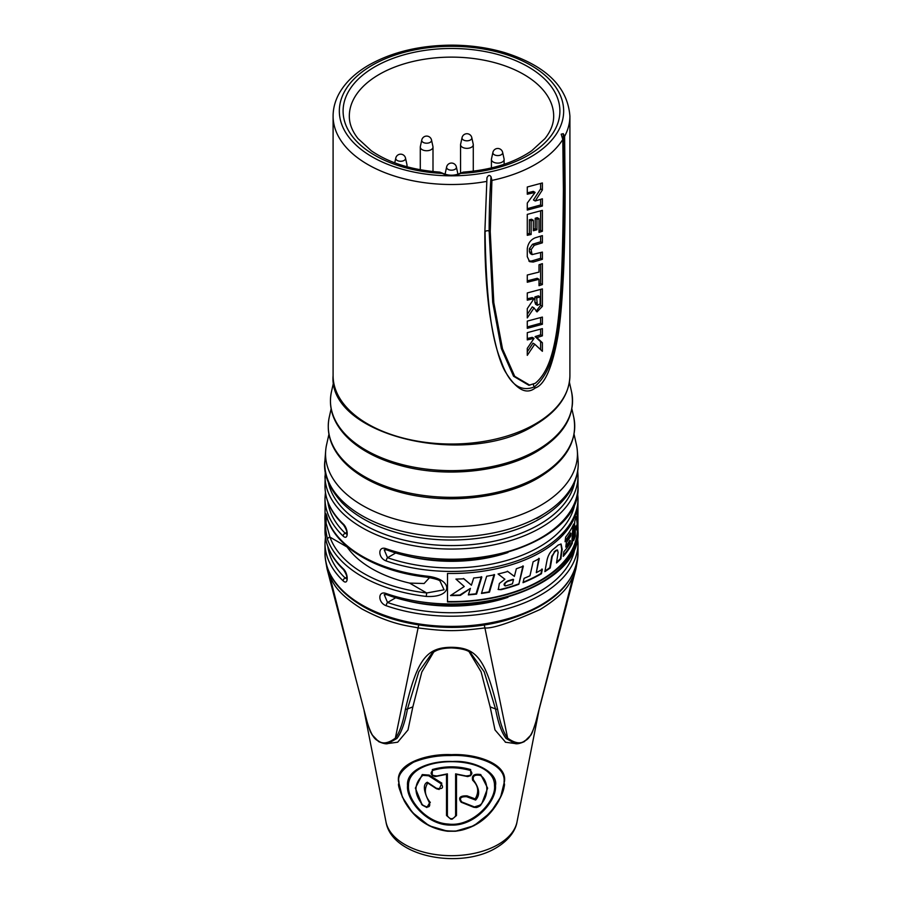 <?xml version="1.0" encoding="UTF-8"?>
<svg xmlns="http://www.w3.org/2000/svg" width="903" height="903" viewBox="0 0 903 903"><rect width="100%" height="100%" fill="white"/><g stroke="black" fill="none" stroke-linecap="round" stroke-linejoin="round"><path stroke-width="1.35" d="M325.836 561.948L327.078 568.89L329.979 576.938C333.455 581.938 334.324 591.567 361.968 608.994C393.053 625.565 409.623 625.858 418.337 627.957C447.109 631.536 456.139 631.49 484.663 627.957C492.474 628.736 511.042 622.539 540.366 609.378C569.048 591.442 569.432 581.95 573.021 576.938L575.922 568.89L577.164 561.948M575.922 568.89L535.863 721.858C533.097 730.583 531.348 735.087 530.603 735.358L524.361 741.611C519.959 743.553 516.832 744.196 515.003 743.53L506.075 738.451A2.495 1.761 -41.1 0 0 507.644 738.146C503.411 732.649 500.048 722.976 497.564 709.148C485.509 658.332 476.174 647.564 451.5 647.293C427.153 647.383 417.299 658.479 405.436 709.148C402.941 723.021 399.577 732.683 395.356 738.146C388.211 743.44 382.466 744.298 378.143 740.731C374.226 739.58 370.557 733.292 367.137 721.858L336.097 603.622M327.541 519.101A126.51 73.041 0 0 0 362.047 556.146A126.51 73.041 0 0 0 426.216 576.069C453.566 578.631 453.588 598.023 426.216 596.42A126.51 73.041 180 0 1 362.047 576.509A126.51 73.041 180 0 1 327.541 539.452C323.895 523.706 324.121 503.535 327.541 519.101A2.495 1.998 160.5 0 0 327.631 519.643C337.237 548.392 377.86 571.734 426.419 577.13C434.399 578.53 438.937 579.816 440.009 581.001L444.084 589.817L426.713 592.978L409.578 583.09L424.117 583.519L429.557 577.593M325.272 471.016L324.99 486.186A126.51 73.041 0 0 0 343.106 523.853C348.569 528.571 348.558 541.213 343.106 536.066A2.495 1.738 -46.2 0 1 345.239 533.289A124.016 71.597 180 0 1 327.857 501.955M343.106 536.066A126.51 73.041 180 0 1 324.99 498.4L324.99 500.431A126.51 73.041 180 0 0 325.046 502.734L325.046 531.235A126.51 73.041 180 0 1 324.99 528.932L324.99 530.964A126.51 73.041 0 0 0 343.106 568.63C348.569 573.36 348.558 585.991 343.106 580.843A2.495 1.738 -46.2 0 1 345.239 578.067L346.865 577.119M324.99 528.932A126.51 73.041 180 0 1 325.046 526.618M343.106 523.853A2.495 1.738 133.8 0 0 343.512 524.903C331.311 513.096 325.136 500.183 324.99 486.186M346.741 534.091L345.239 533.289L346.865 532.341M346.289 545.762L347.113 547.026A112.491 64.948 0 0 0 409.578 583.09M346.741 578.868L345.239 578.067A124.016 71.597 180 0 1 327.857 546.733M343.106 568.63A2.495 1.738 133.8 0 0 343.512 569.68C331.311 557.873 325.136 544.961 324.99 530.964M327.541 539.452A2.495 1.998 -19.5 0 1 329.979 537.138L326.096 523.198L326.209 515.602M426.216 576.069L426.419 577.13M426.216 596.42L426.713 592.978A124.016 71.597 0 0 1 329.979 537.138L347.113 547.026M577.581 492.293L578.01 498.4A126.51 73.041 180 0 1 513.762 561.982A126.51 73.041 180 0 1 386.258 560.977C377.702 558.043 377.714 545.401 386.258 548.764A2.495 1.05 109.2 0 0 386.721 549.882C465.305 579.997 582.096 542.127 578.01 486.186A126.51 73.041 0 0 1 513.762 549.769A126.51 73.041 0 0 1 386.258 548.764M577.581 537.071L578.01 543.177A126.51 73.041 180 0 1 513.762 606.76A126.51 73.041 180 0 1 386.258 605.755C377.702 602.82 377.714 590.178 386.258 593.542A2.495 1.05 109.2 0 0 386.721 594.659C465.305 624.774 582.096 586.905 578.01 530.964A126.51 73.041 0 0 1 513.762 594.546A126.51 73.041 0 0 1 386.258 593.542M578.01 498.4L578.01 500.431A126.51 73.041 180 0 1 447.504 573.439L447.504 601.929A126.51 73.041 180 0 0 578.01 528.932L578.01 530.964M577.954 502.734L577.954 526.618A126.51 73.041 180 0 1 578.01 528.932M386.258 560.977A2.495 1.05 -70.8 0 1 387.545 557.704L384.215 549.803L386.732 549.882M507.971 552.534A112.491 64.948 180 0 1 395.977 552.839L395.514 552.67M395.514 597.447L395.977 597.617A112.491 64.948 180 0 0 507.971 597.312M328.929 434.287L326.593 444.671A125.946 72.714 180 0 0 325.678 450.766A125.946 72.714 180 0 0 400.706 520.568A125.946 72.714 180 0 0 540.558 505.443A125.946 72.714 0 0 0 577.322 450.766A125.946 72.714 0 0 0 576.407 444.671L574.071 434.287M563.28 133.689L563.867 186.413C563.856 243.663 562.287 286.973 559.183 316.355C556.869 351.854 548.595 375.377 534.35 386.902C520.026 392.591 508.863 383.786 500.872 360.489C491.232 338.241 485.961 295.383 485.069 231.902A2.495 1.445 0 0 1 489.155 231.089L492.711 302.268L501.357 348.581L513.57 376.258L528.876 385.288L535.231 383.29C558.381 364.53 562.377 309.831 563.393 189.404L562.795 139.48L561.192 134.163L563.28 133.689L564.612 136.364L565.12 186.278C565.165 217.059 564.646 245.548 563.551 271.747C562.242 300.022 560.391 321.389 557.975 335.848C552.343 367.453 544.757 384.836 535.231 387.997C526.302 395.017 516.392 389.69 505.499 372.013C499.585 362.126 494.347 342.948 489.821 314.481C486.435 290.563 484.776 263.281 484.832 232.635L486.965 177.756C488.275 175.08 489.629 174.753 491.04 176.774L491.921 180.408L490.239 231.631L489.155 231.089C489.155 211.528 489.787 193.423 491.04 176.774M529.824 385.186L514.733 376.337L502.508 348.851L493.817 302.674L490.239 231.631M535.118 192.407L527.273 194.224L527.273 187L542.387 182.959L542.387 189.935L535.219 200.997L542.387 198.795L542.387 206.019L527.273 210.06L527.273 203.085L535.118 192.407L533.357 191.391L527.273 192.836M539.012 218.684L539.012 232.387L542.387 231.27L542.387 210.354L527.273 214.395L527.273 235.311L531.145 234.487L531.145 220.783L533.334 220.264L533.334 230.728L536.958 229.757L536.958 219.294L539.012 218.684L537.24 217.668L535.197 218.278L535.197 228.741L533.334 229.249M542.387 242.828L534.283 245.277L531.145 249.679L532.07 254.612L542.387 252.095L542.387 259.319L533.188 262.051L529.655 261.656L527.273 256.666L527.273 248.731C528.029 243.336 530.682 239.701 535.219 237.805L542.387 235.604L542.387 242.828L540.615 241.801L540.615 236.214M539.012 279.309L527.273 282.244L527.273 275.02L539.012 272.096L539.012 264.771L542.387 263.653L542.387 284.58L539.012 285.687L539.012 279.309L537.24 278.293L527.273 280.856M534.034 307.923L527.273 317.912L527.273 308.645L534.034 298.645L527.273 300.168L527.273 292.956L542.387 288.915L542.387 306.354L537.014 311.93L534.034 307.923L532.262 306.896L527.273 314.379M527.273 328.331L542.387 324.29L542.387 317.077L527.273 321.118L527.273 328.331M534.034 338.365L527.273 348.377L527.273 355.342L534.745 344.201L542.387 351.301L542.387 342.745L536.867 337.598L542.387 335.848L542.387 328.624L527.273 332.665L527.273 339.889L534.034 338.365L532.262 337.35L527.273 338.512M540.152 296.884L536.664 297.934L537.375 305.316L540.152 303.859L540.152 296.884L538.38 295.868L534.903 296.918L534.903 302.155L535.614 304.288L537.375 305.316M442.301 173.421L439.795 172.123L442.888 173.331A1.242 0.677 -62.4 0 0 442.301 173.421A108.405 62.589 180 0 1 359.191 78.245A108.405 62.589 180 0 1 543.809 78.245A108.405 62.589 180 0 1 460.688 173.421A13.714 7.913 180 0 1 442.312 173.421M439.795 172.123C411.813 170.024 388.99 162.901 371.302 150.767L358.017 138.588C352.226 131.228 349.326 123.813 349.326 116.34A102.174 58.988 0 0 1 451.5 57.126A102.174 58.988 0 0 1 553.674 116.34C553.674 123.813 550.774 131.228 544.983 138.588L531.698 150.767C514.01 162.901 491.187 170.024 463.205 172.123L460.699 173.421A1.242 0.677 -117.6 0 0 460.112 173.331C454.367 175.837 448.633 175.837 442.888 173.331M504.122 159.436A6.355 3.668 0 0 1 499.145 163.025A6.355 3.668 0 0 1 492.011 160.994A6.355 3.668 180 0 1 491.413 159.436A6.355 3.668 180 0 1 491.469 158.984L492.903 152.381A4.91 2.833 180 0 0 493.32 153.939A4.91 2.833 0 0 0 499.133 155.463A4.91 2.833 0 0 0 502.644 152.381L504.077 158.984A6.355 3.668 0 0 1 504.122 159.436L504.122 164.301M473.285 144.683A6.355 3.668 0 0 1 467.483 148.34A6.355 3.668 180 0 1 460.564 144.683A6.355 3.668 180 0 1 460.62 144.22L462.054 137.628A4.91 2.833 180 0 0 467.348 140.812A4.91 2.833 0 0 0 471.795 137.628L473.228 144.22A6.355 3.668 0 0 1 473.285 144.683L473.285 171.186M433 147.076A6.355 3.668 0 0 1 430.291 150.079A6.355 3.668 180 0 1 423.71 150.327A6.355 3.668 180 0 1 420.29 147.076A6.355 3.668 180 0 1 420.335 146.613L421.769 140.021A4.91 2.833 180 0 0 424.117 142.798A4.91 2.833 180 0 0 429.467 142.697A4.91 2.833 0 0 0 431.521 140.021L432.955 146.613A6.355 3.668 0 0 1 433 147.076L433 171.547M395.886 157.743A4.91 2.833 0 0 0 395.774 158.081A4.91 2.833 0 0 0 395.751 158.194A4.91 2.833 180 0 0 400.221 161.265A4.91 2.833 180 0 0 405.537 158.68A4.91 2.833 0 0 0 405.515 158.081L406.948 164.685A6.355 3.668 0 0 1 407.005 165.136A6.355 3.668 0 0 1 406.982 165.452A6.355 3.668 180 0 1 406.463 166.626M445.156 174.279A6.355 3.668 180 0 1 445.145 174.042A6.355 3.668 180 0 1 445.19 173.59L446.624 166.987A4.91 2.833 180 0 0 448.96 169.775A4.91 2.833 180 0 0 454.311 169.662A4.91 2.833 0 0 0 456.376 166.987L457.81 173.59A6.355 3.668 0 0 1 457.855 174.042L457.855 174.268M536.664 303.171L534.903 302.155M536.664 297.934L534.903 296.918M527.273 208.672L540.615 204.992L540.615 199.394M535.219 200.997L533.459 199.981L540.615 188.908L540.615 183.557M539.012 230.807L540.615 230.254L540.615 210.952M527.273 233.933L529.384 233.471L529.384 219.768L531.574 219.248L533.334 220.264M533.188 262.051L531.427 261.035L540.615 258.303L540.615 252.705M531.145 252.637L529.384 251.621L530.309 253.596M529.384 251.621L529.384 248.664L532.522 244.261L540.615 241.801M531.427 261.035L528.842 261.035M539.012 284.106L540.615 283.553L540.615 264.252M527.273 298.791L532.262 297.629L534.034 298.645M542.387 306.354L540.615 305.327L536.168 311.196M540.615 305.327L540.615 289.513M527.273 326.954L540.615 323.274L540.615 317.675M527.273 351.798L532.984 343.185L534.745 344.201M540.615 349.63L540.615 341.729L535.107 336.582L540.615 334.832L540.615 329.234M542.387 206.019L540.615 204.992M542.387 189.935L540.615 188.908M536.958 219.294L535.197 218.278M536.958 229.757L535.197 228.741M531.145 220.783L529.384 219.768M531.145 234.487L529.384 233.471M542.387 231.27L540.615 230.254M542.387 259.319L540.615 258.303M542.387 284.58L540.615 283.553M542.387 324.29L540.615 323.274M542.387 335.848L540.615 334.832M536.867 337.598L535.107 336.582M542.387 342.745L540.615 341.729M386.258 605.755A2.495 1.05 -70.8 0 1 387.545 602.493L384.215 594.58L386.732 594.671M577.389 507.678L577.389 528.932A125.889 72.68 180 0 1 447.504 601.567M577.954 526.618L577.389 526.302M563.844 551.733A125.889 72.68 0 0 0 570.075 543.346L570.324 540.637A125.889 72.68 0 0 1 565.797 547.094L566.339 542.477A125.889 72.68 0 0 0 570.741 535.998L570.989 533.289A125.889 72.68 0 0 1 565.075 541.744L565.628 537.138A125.889 72.68 0 0 0 573.665 524.011L572.254 543.425A125.889 72.68 0 0 1 563.258 556.338L563.844 551.733M557.422 550.119L558.133 552.331L556.508 562.964A125.889 72.68 0 0 0 560.865 558.867L562.163 549.374L561.113 544.058L558.156 545.073A125.889 72.68 0 0 1 553.133 549.351C550.175 551.857 548.166 555.345 547.105 559.826L544.859 571.633A125.889 72.68 0 0 0 550.243 567.964L549.792 567.705A125.269 72.319 0 0 1 544.983 571.012M557.67 550.198L556.383 550.593A125.889 72.68 0 0 1 554.532 552.162L552.252 556.417L550.243 567.964M538.831 558.314L536.292 572.66L539.272 558.562A125.889 72.68 0 0 1 533.12 561.801L529.959 575.775A125.889 72.68 0 0 1 524.079 578.326L523.018 582.683A125.889 72.68 0 0 0 541.439 573.732L540.999 573.473A125.269 72.319 0 0 1 523.142 582.198M536.292 572.66A125.889 72.68 0 0 0 542.342 569.251L541.439 573.732M501.075 589.682L498.321 589.535L499.359 583.496L504.901 579.252L498.038 573.992A125.889 72.68 0 0 0 507.791 571.475L514.383 576.407L516.347 568.755A125.889 72.68 0 0 0 523.345 566.147L518.853 584.275A125.889 72.68 0 0 1 501.075 589.682L498.095 589.388M486.661 576.249A125.889 72.68 0 0 0 494.584 574.76L489.482 592.165A125.889 72.68 0 0 1 481.457 593.463L486.661 576.249M473.68 578.01A125.889 72.68 0 0 0 481.841 577.006L476.57 594.095A125.889 72.68 0 0 1 468.341 594.896L470.407 588.395L460.406 595.37A125.889 72.68 0 0 1 450.518 595.551L464.266 586.521L455.936 579.094A125.889 72.68 0 0 0 463.961 578.789L471.422 585.2L473.68 578.01M577.367 507.791A125.889 72.68 0 0 1 577.175 510.726L576.983 520.41L576.159 516.606A125.889 72.68 0 0 1 574.771 521.189L573.574 540.637A125.889 72.68 0 0 0 575.335 535.93L575.245 525.952L575.335 535.93M577.389 509.427L577.31 525.433A125.889 72.68 0 0 1 576.769 530.084L575.798 526.268M573.698 538.786A125.269 72.319 0 0 0 574.805 535.626M575.922 517.543L576.983 520.41M576.746 520.275L577.31 525.433M576.396 528.413A125.269 72.319 0 0 0 576.712 525.083M563.37 555.413A125.269 72.319 0 0 0 571.746 543.132L572.254 543.425M573.033 525.411L571.746 543.132M565.199 540.75A125.269 72.319 0 0 0 570.493 532.996L570.989 533.289M565.921 546.078A125.269 72.319 0 0 0 569.838 540.355L570.324 540.637M554.532 552.162L551.801 556.158L549.792 567.705M554.081 551.914A125.269 72.319 0 0 0 555.876 550.39L556.383 550.593M557.219 549.938L555.876 550.39M556.62 562.208A125.269 72.319 0 0 0 560.413 558.607L560.865 558.867M560.865 543.945L561.689 549.193L560.413 558.607M541.902 569.003L540.999 573.473M522.893 565.888L518.853 584.275M507.328 571.204L514.383 576.407M500.601 589.411A125.269 72.319 0 0 0 518.401 584.015M507.779 580.922L508.242 581.193A125.889 72.68 0 0 0 513.559 579.545L513.107 579.286A125.269 72.319 0 0 1 507.779 580.922C504.235 583.022 503.242 584.613 504.8 585.697L504.867 585.731M508.242 581.193C505.183 582.514 504.19 584.106 505.274 585.968L504.8 585.697M481.57 593.079A125.269 72.319 0 0 0 488.986 591.883L489.482 592.165M494.099 574.477L488.986 591.883M463.397 578.462L471.422 585.2M451.094 595.19A125.269 72.319 0 0 0 459.83 595.032L460.406 595.37M470.407 588.395L459.83 595.032M468.465 594.524A125.269 72.319 0 0 0 476.039 593.79L476.57 594.095M481.322 576.701L476.039 593.79M505.274 585.968A125.889 72.68 0 0 0 512.43 583.846L513.559 579.545M451.5 647.846L451.5 647.936C438.271 648.196 434.682 651.435 431.916 653.275L418.778 671.866L407.467 708.968C404.871 722.863 401.361 732.694 396.925 738.451A2.495 1.75 -138.8 0 1 395.356 738.146L418.71 624.932M396.925 738.451L387.974 743.53L397.467 742.232M433.711 652.056L421.814 672.069L412.852 706.868L407.998 729.951L397.67 742.21M408.495 785.768C407.727 753.633 495.284 753.644 494.505 785.768C496.266 800.6 472.8 827.283 448.272 824.055C425.618 822.87 407.23 799.053 408.495 785.768A1.242 0.892 -0.1 0 1 407.546 785.644C405.899 769.074 431.848 760.461 452.595 761.511C474.019 759.942 498.524 772.596 495.454 785.644C497.079 799.821 475.915 825.952 451.5 825.082C426.916 825.94 405.887 799.618 407.546 785.644M456.489 815.511L456.489 774.334L467.72 776.58L470.79 775.587L470.655 769.559C457.889 765.913 445.111 765.913 432.345 769.559L432.21 775.587L435.28 776.58L446.511 774.334L446.511 815.511L450.823 819.179L452.177 819.179L456.489 815.511A1.242 0.869 0 0 1 455.609 815.804L455.609 773.86L456.489 774.334M430.325 802.474C424.715 795.746 423.868 789.256 427.785 782.98L435.968 788.443L439.129 789.459L441.827 783.149L429.218 775.09L422.254 774.571L415.357 788.138L422.254 805.058L426.871 807.519L429.535 802.97C423.473 791.22 422.739 784.312 427.333 782.235L436.397 788.251C442.312 789.403 443.926 787.947 441.262 783.883L428.643 775.779L422.807 775.372C413.732 783.86 413.721 793.76 422.762 805.092C428.169 808.072 430.426 807.372 429.535 802.97M472.675 780.282C478.364 785.666 479.211 791.875 475.215 798.918L467.032 795.848C459.875 795.678 457.923 797.812 461.173 802.236L473.782 807.293L476.129 807.519L481.683 803.862L487.643 788.184L480.746 774.571C474.143 773.51 471.456 775.417 472.675 780.282A1.242 0.847 130.2 0 0 473.477 780.045C479.549 788.454 480.261 795.125 475.621 800.058L466.58 796.694C460.665 796.548 459.063 798.297 461.76 801.943L474.402 806.932L480.238 805.092C490.927 793.895 486.886 778.725 480.193 775.372C474.673 774.469 472.438 776.027 473.477 780.045M505.59 742.243L494.991 729.917L490.148 706.868L481.107 671.866L469.289 652.056M398.528 781.411L402.366 797.067L412.468 812.553L429.06 825.726L447.617 831.234L455.383 831.234L473.94 825.726L490.532 812.553L500.634 797.067L504.472 781.411C507.249 763.374 475.362 753.418 451.511 754.66C427.661 753.418 395.762 763.34 398.528 781.411A1.242 0.914 180 0 0 398.968 782.043C398.595 790.497 403.133 800.577 412.558 812.282C424.071 824.665 437.041 830.907 451.466 831.031C480.802 832.826 507.215 795.78 504.032 782.043C506.47 763.577 473.838 754.208 450.202 755.563C437.289 755.427 425.087 757.628 413.597 762.188C402.14 769.209 397.264 775.835 398.968 782.043M455.609 773.86L465.914 775.948C471.93 775.598 473.375 773.758 470.26 770.428C457.166 766.861 444.66 766.861 432.74 770.428C429.636 773.769 431.081 775.609 437.086 775.948L447.391 773.86L447.391 815.804C450.134 819.71 452.877 819.71 455.609 815.804M447.391 773.86L446.511 774.334M427.333 782.235L427.785 782.98M475.621 800.058L475.215 798.918M506.075 738.451C501.628 732.66 498.117 722.829 495.533 708.968L484.177 671.787L470.655 652.959M566.881 603.746L535.874 721.847C532.612 733.146 528.944 739.444 524.857 740.731C520.749 744.207 515.015 743.35 507.644 738.146L484.29 624.932M578.01 553.347C575.809 583.925 551.902 606.195 506.312 620.169C459.593 633.714 399.149 627.856 362.554 606.139C338.106 591.657 325.588 574.06 324.99 553.347A126.51 73.041 0 0 0 362.047 604.999A126.51 73.041 0 0 0 499.912 620.835A126.51 73.041 0 0 0 578.01 553.347L578.01 543.177M324.99 476.005A126.51 73.041 0 0 0 362.047 527.657A126.51 73.041 0 0 0 499.912 543.493A126.51 73.041 0 0 0 578.01 476.005L578.01 486.186M343.106 580.843A126.51 73.041 180 0 1 324.99 543.177L324.99 553.347M575.143 501.955A124.016 71.597 180 0 1 387.545 557.704L395.977 552.839M328.286 482.112A124.016 71.597 0 0 0 363.807 524.598A124.016 71.597 0 0 0 492.361 541.574A124.016 71.597 0 0 0 574.714 482.112M543.888 513.954A120.494 69.565 180 0 1 536.698 518.48M541.1 515.613A126.713 73.154 180 0 1 400.401 530.829A126.713 73.154 180 0 1 324.911 460.609L324.911 460.609C323.06 473.849 328.771 487.891 342.068 502.711C358.514 519.033 381.721 530.196 411.689 536.213C455.507 545.04 506.91 538.154 539.825 518.796C554.307 510.421 564.906 500.364 571.588 488.647C576.622 479.628 578.789 470.282 578.089 460.609L578.089 460.609A126.713 73.154 180 0 1 541.1 515.613M573.71 417.028L573.71 417.028A123.237 71.145 180 0 1 538.639 476.491A123.237 71.145 180 0 1 397.094 490.024A123.237 71.145 180 0 1 329.29 417.028L329.29 417.028C326.028 432.639 330.622 447.312 343.084 461.038C348.998 467.438 356.392 473.172 365.23 478.24C374.937 483.771 385.886 488.252 398.099 491.683C443.621 504.879 502.497 499.167 538.154 478.014C566.147 461.162 578.01 440.833 573.71 417.028L571.87 408.867M571.543 391.744L571.543 391.744A121.058 69.892 180 0 1 537.093 450.157A121.058 69.892 180 0 1 398.065 463.453A121.058 69.892 180 0 1 331.457 391.744L331.457 391.744C328.24 407.095 332.755 421.509 345.002 434.998C350.827 441.285 358.085 446.917 366.776 451.895C376.291 457.336 387.06 461.738 399.047 465.113C443.757 478.071 501.583 472.461 536.608 451.681C564.127 435.122 575.764 415.143 571.543 391.744L569.398 382.172M333.094 375.659C327.992 435.585 466.806 468.555 534.711 425.144C557.614 411.576 569.353 395.085 569.906 375.659A118.406 68.368 180 0 1 535.231 424.004A118.406 68.368 180 0 1 406.192 438.824A118.406 68.368 180 0 1 333.094 375.659L333.094 116.148A118.406 68.368 0 0 0 486.525 181.447M564.612 136.364A118.406 68.368 0 0 0 569.906 116.148C567.615 86.801 545.852 65.614 504.619 52.588C488.038 47.701 470.486 45.229 451.951 45.15C419.985 45.319 392.353 51.922 369.067 64.948C355.613 72.725 345.747 82.049 339.46 92.941C335.25 100.38 333.117 108.112 333.094 116.148M491.921 180.408A118.406 68.368 0 0 0 535.231 164.493A118.406 68.368 0 0 0 562.795 139.48M372.183 65.264A112.175 64.768 180 0 1 530.817 65.264A112.175 64.768 180 0 1 530.817 156.851A112.175 64.768 180 0 1 372.183 156.851A112.175 64.768 180 0 1 372.183 65.264M563.393 186.492A2.495 1.445 180 0 1 563.867 186.413L565.12 186.278M533.515 384.17A2.495 1.445 -120 0 0 534.35 386.902L535.231 387.997M486.965 177.756L484.832 232.635M534.283 245.277L532.522 244.261M531.145 249.679L529.384 248.664M575.143 546.733A124.016 71.597 180 0 1 387.545 602.493L395.977 597.617M330.532 575.143A2.495 1.964 155.2 0 0 329.979 576.938L356.335 680.76A2.495 1.106 -14.5 0 0 356.346 680.806M387.974 743.53C386.473 744.264 383.369 743.62 378.639 741.611A2.495 1.445 -60 0 1 378.143 740.731M405.447 709.148A2.495 1.84 -167.8 0 0 407.467 708.968L412.852 706.868M538.956 710.401L517.013 821.911A65.93 38.073 0 0 1 498.129 844.531A65.93 38.073 180 0 1 429.749 853.549A65.93 38.073 180 0 1 385.987 821.911L364.044 710.401M447.391 815.804A1.242 0.869 180 0 1 446.511 815.511M432.74 770.428A1.242 0.643 -108 0 1 432.345 769.559M470.26 770.428A1.242 0.643 -72 0 0 470.655 769.559M441.262 783.883L441.827 783.149M428.643 775.779L429.218 775.09M422.807 775.372A1.242 0.892 -128.2 0 1 422.254 774.571M422.762 805.092L426.871 807.519M466.58 796.694A1.242 0.666 -67.3 0 0 467.032 795.848M461.76 801.943A1.242 0.621 114.5 0 1 461.173 802.236M474.402 806.932A1.242 0.745 109.2 0 1 473.782 807.293M480.238 805.092L481.683 803.862M480.193 775.372A1.242 0.892 -51.8 0 0 480.746 774.571M495.454 785.644A1.242 0.892 -179.9 0 1 494.505 785.768M504.032 782.043A1.242 0.914 0 0 0 504.472 781.411M497.564 709.148A2.495 1.84 -12.1 0 1 495.533 708.968L490.148 706.868M471.05 653.253L471.084 653.275C468.431 650.239 461.907 648.456 451.5 647.936L451.5 647.293M524.361 741.611A2.495 1.445 -120 0 0 524.857 740.731M535.863 721.858L573.021 576.938A2.495 1.964 24.8 0 0 572.468 575.143M343.512 524.903C346.425 529.406 347.474 532.499 346.684 534.192L346.887 534.023M325.419 492.293L324.99 498.4M343.512 569.68C346.425 574.184 347.474 577.277 346.684 578.97L346.887 578.8M325.419 537.071L324.99 543.177M326.66 515.557L325.893 514.823L327.631 519.643M578.01 476.005L577.728 471.016M577.322 450.766L578.089 460.609M325.678 450.766L324.911 460.609M331.13 408.867L329.29 417.028M333.602 382.172L331.457 391.744M569.906 375.659L569.906 116.148M460.112 173.331L463.205 172.123M491.413 159.436L491.413 167.935M502.644 152.381A4.989 4.989 0 0 0 492.903 152.381M460.564 144.683L460.564 173.105M471.795 137.628A4.989 4.989 0 0 0 462.054 137.628M420.29 147.076L420.29 169.753M431.521 140.021A4.989 4.989 0 0 0 421.769 140.021M407.005 165.136L407.005 166.773M405.515 158.081A4.989 4.989 0 0 0 395.774 158.081L394.735 162.833M456.376 166.987A4.989 4.989 0 0 0 446.624 166.987M530.321 253.608L532.081 254.623M450.811 819.179L452.189 819.179M432.21 775.587L435.28 776.58M467.72 776.58L470.79 775.587M427.762 782.969L431.499 785.531M436.623 788.816L439.174 789.459M421.317 803.851L422.254 805.058M476.129 807.519C476.818 807.745 481.152 805.51 480.746 805.058M398.629 783.748C397.975 785.305 399.882 791.073 404.341 801.063C414.33 818.626 428.756 828.683 447.617 831.234M504.371 783.748C505.025 785.305 503.118 791.073 498.659 801.063C488.658 818.637 474.233 828.694 455.383 831.234M515.003 743.53L505.319 742.21M327.078 568.89L336.119 603.723M356.335 680.76L337.361 608.464M378.639 741.611L372.036 734.76C370.535 731.43 370.986 734.489 367.126 721.847L367.126 721.847M517.013 821.911C515.906 829.022 510.511 839.293 496.142 847.861C460.451 869.657 391.676 857.015 385.987 821.911"/></g></svg>
